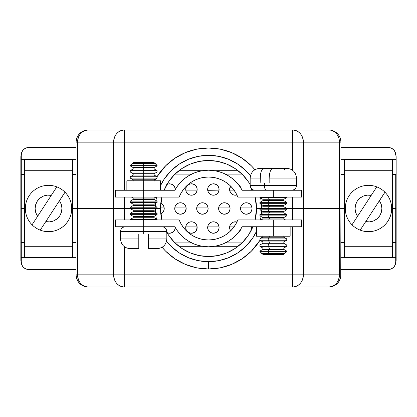 <?xml version="1.0" encoding="UTF-8"?>
<svg xmlns="http://www.w3.org/2000/svg" width="417" height="417" viewBox="0 0 417 417"><rect width="100%" height="100%" fill="white"/><g stroke="black" fill="none" stroke-linecap="round" stroke-linejoin="round"><path stroke-width="0.63" d="M20.85 157.136L20.85 259.864A9.601 9.601 0 0 0 21.314 262.814L20.85 259.864L20.85 157.136L21.314 154.186A9.601 9.601 0 0 0 20.85 157.136L21.032 155.265M396.15 259.864L396.15 157.136A9.601 9.601 0 0 0 395.686 154.186L396.15 157.136L396.15 259.864L395.686 262.814A9.601 9.601 0 0 0 396.15 259.864L395.968 261.735M20.85 259.864A9.601 9.601 0 0 0 21.032 261.735M178.909 246.296L202.407 246.296L178.909 246.296M214.593 246.296L238.091 246.296L214.593 246.296M238.091 170.704L214.593 170.704L238.091 170.704M202.407 170.704L178.909 170.704L202.407 170.704M242.246 212.55L241.005 210.694L240.567 208.5L241.005 206.306L242.246 204.45L244.107 203.204L246.296 202.771L244.44 203.079L242.777 203.976L241.5 205.362L240.745 207.087A5.729 5.729 0 0 1 251.852 207.087A5.729 5.729 0 0 0 240.635 207.624L240.745 207.087L251.852 207.087L252.03 208.5L251.592 210.694L250.351 212.55M240.567 208.5L240.745 207.087L251.852 207.087L251.097 205.362L249.814 203.976L248.157 203.079L246.296 202.771L248.49 203.204L250.351 204.45L251.592 206.306L252.03 208.5L251.837 209.98L250.987 211.794A5.729 5.729 0 0 0 252.03 208.5L251.837 209.98L250.987 211.794L249.1 213.499L246.306 214.229L243.497 213.499L241.61 211.794L240.76 209.98L240.567 208.5A5.729 5.729 0 0 0 249.1 213.499L246.306 214.229L243.497 213.499L241.61 211.794L240.76 209.98L240.635 207.624M220.301 212.55L219.055 210.694L218.623 208.5L219.055 206.306L220.301 204.45L222.157 203.204L224.351 202.771L222.49 203.079L220.833 203.976L219.556 205.362L218.795 207.087A5.729 5.729 0 0 1 229.908 207.087A5.729 5.729 0 0 0 218.685 207.624L218.795 207.087L229.908 207.087L230.08 208.5L229.647 210.694L228.401 212.55M226.546 213.796L224.351 214.229L221.552 213.499L219.66 211.794L218.816 209.98L218.795 207.087L229.908 207.087L229.147 205.362L227.87 203.976L226.212 203.079L224.351 202.771L226.546 203.204L228.401 204.45L229.647 206.306L230.08 208.5L229.887 209.98L229.037 211.794A5.729 5.729 0 0 0 230.08 208.5L229.887 209.98L229.037 211.794L227.15 213.499L224.356 214.229L222.157 213.796M198.351 212.55L197.111 210.694L196.741 207.624A5.729 5.729 0 0 0 196.673 208.5L196.85 207.087A5.729 5.729 0 0 1 207.958 207.087L208.135 208.5L207.697 210.694L206.457 212.55M160.785 203.241A5.729 5.729 0 0 1 164.063 207.087A5.729 5.729 0 0 0 160.785 203.241M160.368 203.079L162.025 203.976L163.302 205.362L164.063 207.087L160.519 207.087L164.063 207.087L164.241 208.5L163.803 210.694L162.562 212.55M176.401 212.55L175.161 210.694L174.723 208.5L174.9 207.087A5.729 5.729 0 0 1 186.013 207.087L186.185 208.5L185.753 210.694L184.507 212.55M167.102 232.733L167.045 232.707A5.729 5.729 0 0 0 175.213 227.52L174.775 229.715L173.535 231.576M187.379 231.576L186.133 229.715L185.768 226.645A5.729 5.729 0 0 0 185.701 227.52L186.133 225.326L187.379 223.47L189.235 222.225L191.429 221.792L189.568 222.099L187.911 222.996L186.634 224.382L185.878 226.113A5.729 5.729 0 0 1 196.986 226.113A5.729 5.729 0 0 0 185.768 226.645L185.878 226.113L196.986 226.113L197.095 226.645A5.729 5.729 0 0 0 197.038 226.332L196.725 229.715L195.484 231.576M209.324 231.576L208.083 229.715L207.645 227.52L207.822 226.113A5.729 5.729 0 0 1 218.93 226.113L219.107 227.52L218.67 229.715L217.429 231.576M251.977 229.715L251.597 226.733M229.772 226.113A5.729 5.729 0 0 1 236.908 222.011L233.463 222.099L231.805 222.996L230.528 224.382L229.772 226.113L234.568 226.113L229.772 226.113L229.663 226.645L229.772 226.113M229.595 227.52L229.788 229.001L230.653 230.836L229.788 229.001L229.595 227.52A5.729 5.729 0 0 0 230.653 230.836L230.028 229.715L229.663 226.645L229.595 227.52L230.028 225.326L231.273 223.47L233.129 222.225L235.324 221.792L237.184 222.099M251.581 188.818A5.729 5.729 0 0 0 251.54 189.48L251.581 188.818M167.102 184.267L167.045 184.293A5.729 5.729 0 0 1 168.009 183.944L166.68 184.481L169.474 183.746A5.729 5.729 0 0 0 169.474 183.746L172.284 184.481L174.17 186.185L175.02 187.999L175.213 189.48A5.729 5.729 0 0 0 170.949 183.939L172.284 184.481L174.17 186.185L175.02 187.999L175.213 189.584A5.729 5.729 0 0 0 175.213 189.48L174.775 187.285L173.535 185.424M195.484 185.424L196.725 187.285L197.163 189.48A5.729 5.729 0 0 0 192.894 183.939L194.228 184.481L196.12 186.185L196.965 187.999L197.163 189.48L196.725 191.674L195.484 193.53L193.624 194.775L191.429 195.208L189.235 194.775L187.379 193.53L186.133 191.674L185.701 189.48L185.893 187.999L186.743 186.185L188.63 184.481L191.424 183.746L194.228 184.481L196.12 186.185L196.965 187.999L197.095 190.355A5.729 5.729 0 0 0 197.163 189.48L196.986 190.887A5.729 5.729 0 0 1 185.878 190.887L185.701 189.48L186.133 187.285L187.379 185.424M189.954 183.944A5.729 5.729 0 0 0 185.701 189.48L185.893 187.999L186.743 186.185L188.63 184.481L191.424 183.746L193.624 184.184M217.429 185.424L218.67 187.285L219.107 189.48A5.729 5.729 0 0 0 214.844 183.939L216.178 184.481L218.065 186.185L218.915 187.999L219.107 189.48L218.67 191.674L217.429 193.53L215.568 194.775L213.379 195.208L211.184 194.775L209.324 193.53L208.083 191.674L207.645 189.48L207.838 187.999L208.688 186.185L210.575 184.481L213.368 183.746A5.729 5.729 0 0 0 213.368 183.746L216.178 184.481L218.065 186.185L218.915 187.999L218.93 190.887A5.729 5.729 0 0 1 207.822 190.887A5.729 5.729 0 0 0 219.04 190.355L218.93 190.887L207.822 190.887L207.713 190.355A5.729 5.729 0 0 0 207.77 190.663L208.083 187.285L209.324 185.424M211.904 183.944A5.729 5.729 0 0 0 207.645 189.48L207.838 187.999L208.688 186.185L210.575 184.481L213.368 183.746L215.568 184.184M239.379 185.424L240.88 188.072L240.015 186.185L238.123 184.481L240.015 186.185L240.88 188.067A5.729 5.729 0 0 0 238.493 184.705L238.764 184.893M230.653 186.164A5.729 5.729 0 0 0 229.595 189.48L229.788 187.999L230.653 186.164L229.595 189.48L229.788 187.999L230.653 186.164M175.004 242.882L191.664 242.882L175.004 242.882M225.336 242.882L241.996 242.882L225.336 242.882M241.996 174.118L225.336 174.118L241.996 174.118M191.664 174.118L175.004 174.118L191.664 174.118M227.791 213.082L226.733 213.713M221.969 213.713L220.911 213.087M216.819 232.102L215.756 232.733M215.568 232.816L213.379 233.254L211.184 232.816M210.997 232.733L209.939 232.107M207.645 227.52L208.083 225.326L209.324 223.47L211.184 222.225L213.379 221.792L215.568 222.225L217.429 223.47L218.67 225.326L219.107 227.52L218.915 229.001L218.065 230.815A5.729 5.729 0 0 0 219.107 227.52L218.915 229.001L218.065 230.815L216.178 232.519L213.384 233.254L210.575 232.519L208.688 230.815L207.838 229.001L207.645 227.52A5.729 5.729 0 0 0 216.178 232.519L213.384 233.254L210.575 232.519L208.688 230.815L207.838 229.001L207.645 227.52L207.822 226.113L218.93 226.113L218.174 224.382L216.897 222.996L215.24 222.099L213.379 221.792L211.518 222.099L209.86 222.996L208.583 224.382L207.822 226.113L218.93 226.113L219.107 227.52M251.597 190.267L251.54 189.48M187.989 184.898L189.047 184.267M189.235 184.184L191.429 183.746L192.899 183.939M193.811 184.267L194.869 184.893M237.184 194.901L235.324 195.208L233.463 194.901L231.805 194.004L230.528 192.618L229.663 190.355L229.772 190.887L234.568 190.887L229.772 190.887A5.729 5.729 0 0 0 236.908 194.989L235.329 195.208L233.129 194.775L231.273 193.53L230.028 191.674L229.595 189.48M209.933 184.898L210.997 184.267M211.184 184.184L213.379 183.746L214.844 183.939M215.761 184.267L216.819 184.893M167.29 184.184L169.484 183.746L171.674 184.184M171.867 184.267L172.925 184.893M240.015 230.815L238.128 232.519L240.015 230.815L240.88 228.933L240.015 230.815A5.729 5.729 0 0 0 240.88 228.933L239.379 231.576M238.764 232.102L238.493 232.3M194.869 232.102L193.811 232.733M193.624 232.816L191.429 233.254L189.235 232.816M189.047 232.733L187.989 232.107M191.429 221.792L193.624 222.225L195.484 223.47L196.725 225.326L197.163 227.52L196.12 230.815A5.729 5.729 0 0 0 197.163 227.52L196.12 230.815L194.233 232.519L191.434 233.254L188.63 232.519L186.738 230.815L185.893 229.001L185.701 227.52A5.729 5.729 0 0 0 194.233 232.519L191.434 233.254L188.63 232.519L186.738 230.815L185.893 229.001L185.878 226.113L196.986 226.113L196.225 224.382L194.947 222.996L193.29 222.099L191.429 221.792M172.93 232.102L171.867 232.733M171.674 232.816L169.484 233.254L167.29 232.816M183.902 213.082L182.839 213.713M182.651 213.796L180.457 214.229L178.262 213.796M178.075 213.713L177.017 213.082M174.723 208.5L175.161 206.306L176.401 204.45L178.262 203.204L180.457 202.771L182.651 203.204L184.507 204.45L185.753 206.306L186.185 208.5L185.148 211.794L183.261 213.494L180.462 214.229L177.652 213.499L175.766 211.789L174.916 209.975L174.723 208.5A5.729 5.729 0 0 0 180.457 214.229A5.729 5.729 0 0 0 186.185 208.5L185.148 211.794L183.261 213.494L180.462 214.229L177.652 213.499L175.766 211.789L174.916 209.975L174.723 208.5L174.9 207.087L186.013 207.087L185.252 205.362L183.975 203.976L182.318 203.079L180.457 202.771L178.596 203.079L176.938 203.976L175.661 205.362L174.9 207.087L186.013 207.087L186.185 208.5M161.952 213.082L160.889 213.713M160.701 203.204L162.562 204.45L163.803 206.306L164.241 208.5L164.048 209.98L163.198 211.794A5.729 5.729 0 0 0 164.241 208.5L164.048 209.98L163.198 211.794L160.785 213.759A5.729 5.729 0 0 0 161.311 213.499L160.785 213.759M205.847 213.082L204.783 213.713M204.596 213.796L202.401 214.229L200.212 213.796M200.019 213.713L198.961 213.087M196.673 208.5L197.111 206.306L198.351 204.45L200.212 203.204L202.401 202.771L204.596 203.204L206.457 204.45L207.697 206.306L208.135 208.5L207.942 209.98L207.093 211.794A5.729 5.729 0 0 0 208.135 208.5L207.942 209.98L207.093 211.794L205.206 213.499L202.412 214.229L199.602 213.499L197.715 211.794L196.866 209.98L196.673 208.5A5.729 5.729 0 0 0 205.206 213.499L202.412 214.229L199.602 213.499L197.715 211.794L196.866 209.98L196.673 208.5M249.741 213.082L248.678 213.713M248.49 213.796L246.296 214.229L244.107 213.796M243.919 213.713L242.861 213.087M207.822 190.887L208.583 192.618L209.86 194.004L211.518 194.901L213.379 195.208L215.24 194.901L216.897 194.004L218.174 192.618L218.93 190.887L207.77 190.668M197.095 190.355L196.986 190.887L185.878 190.887L186.634 192.618L187.911 194.004L189.568 194.901L191.429 195.208L193.29 194.901L194.947 194.004L196.225 192.618L196.986 190.887L185.878 190.887L185.701 189.48M168.004 183.944L170.949 183.939M219.107 189.48L219.04 190.355M207.713 190.355L207.645 189.48M251.54 227.52A5.729 5.729 0 0 0 251.8 229.225L251.54 227.52L251.8 229.225M169.484 233.254L166.68 232.519L169.484 233.254L172.289 232.519L169.484 233.254M174.17 230.815L172.289 232.519L174.17 230.815L175.02 228.996L174.17 230.815M196.12 230.815L194.233 232.519M197.095 226.645L197.163 227.52M218.065 230.815L216.178 232.519M196.741 207.624L196.85 207.087L207.958 207.087L207.202 205.362L205.92 203.976L204.262 203.079L202.401 202.771L200.546 203.079L198.883 203.976L197.606 205.362L196.85 207.087L207.958 207.087L208.135 208.5M218.623 208.5A5.729 5.729 0 0 0 227.15 213.499L224.356 214.229L221.552 213.499L219.66 211.794L218.816 209.98L218.685 207.624M250.987 211.794L249.1 213.499M251.852 207.087L252.03 208.5M229.037 211.794L227.15 213.499M229.908 207.087L230.08 208.5M207.093 211.794L205.206 213.499M163.198 211.794L161.311 213.499M164.063 207.087L164.241 208.5M190.136 164.147L199.138 161.415L208.5 160.498A48.002 48.002 0 0 0 164.095 190.267L168.593 181.817L174.567 174.546L181.838 168.583L190.136 164.147L199.138 161.415L208.5 160.498A48.002 48.002 0 0 1 250.174 184.674L248.407 181.817L242.433 174.546L235.162 168.583L226.864 164.147L217.862 161.415L226.864 164.147M252.639 189.631A48.002 48.002 0 0 1 252.905 190.267L252.639 189.631M255.131 197.095A48.002 48.002 0 0 1 256.502 208.474L259.927 208.474L256.502 208.474L255.131 197.095M154.743 180.775A60.486 60.486 0 0 1 155.786 178.841L154.743 180.775M157.037 176.719L165.742 165.721L174.905 158.205L185.357 152.617L196.704 149.177L208.5 148.014A60.486 60.486 0 0 0 157.037 176.719A60.486 60.486 0 0 1 208.5 148.014L220.296 149.177L231.643 152.617L242.095 158.205L251.258 165.721L254.912 169.709A60.486 60.486 0 0 0 208.5 148.014A60.486 60.486 0 0 1 254.907 169.709M340.918 142.171A12.192 12.192 0 0 0 328.721 129.979A12.192 10.738 90 0 1 339.459 142.171L340.918 142.171L340.918 208.474L286.75 208.474L292.666 208.474L292.666 197.095L292.666 208.474L303.399 208.474L303.399 142.171L339.459 142.171L339.459 208.474L303.399 208.474L303.399 142.171L124.334 142.171L124.334 190.267L124.334 142.171L113.601 142.171L113.601 208.474L77.541 208.474L77.541 142.171L113.601 142.171L113.601 208.474L130.25 208.474L124.334 208.474L124.334 197.095L124.334 208.474L77.541 208.474L77.541 142.171L76.082 142.171L76.082 208.474L72.532 208.474L77.541 208.474L76.082 208.474L76.082 142.171A12.192 12.192 0 0 1 88.279 129.979C80.872 130.698 76.806 134.764 76.082 142.171L77.541 142.171C78.177 134.764 81.758 130.698 88.279 129.979A12.192 10.738 90 0 0 77.541 142.171L113.601 142.171A12.192 10.738 -90 0 1 124.334 129.979L88.279 129.979L124.334 129.979C117.813 130.698 114.237 134.764 113.601 142.171L124.334 142.171L124.334 129.979L124.334 142.171L292.666 142.171L292.666 170.318L292.666 129.979L124.334 129.979L292.666 129.979L292.666 142.171L303.399 142.171C302.763 134.764 299.187 130.698 292.666 129.979A12.192 10.738 90 0 1 303.399 142.171L339.459 142.171L339.459 208.474L340.918 208.474L340.918 142.171L339.459 142.171A12.192 10.738 -90 0 0 328.721 129.979L292.666 129.979L328.721 129.979A12.192 12.192 0 0 1 340.918 142.171L340.684 139.815M395.717 174.483L395.717 208.474L395.717 174.483L392.475 174.483L395.717 174.483M340.918 174.483L344.468 174.483L340.918 174.483M395.717 208.474L392.475 208.474L395.717 208.474M21.283 174.483L24.525 174.483L21.283 174.483L21.283 154.853L21.84 152.054L23.43 149.677L25.802 148.092L28.601 147.535L76.082 147.535L28.601 147.535A7.318 7.318 0 0 0 21.283 154.853L21.283 159.628L24.525 159.628L21.283 159.628L21.283 208.474L21.283 174.483M72.532 174.483L76.082 174.483L72.532 174.483M24.525 208.474L21.283 208.474L24.525 208.474M208.5 160.498L217.862 161.415L208.5 160.498M261.657 207.421L261.527 204.606M261.219 201.578L260.62 197.981M250.44 175.818L246.087 170.897L238.034 164.288L228.839 159.377L218.868 156.354L208.5 155.333L198.132 156.354L188.161 159.377L178.966 164.288L170.913 170.897L164.298 178.95L160.462 185.711A53.167 53.167 0 0 1 250.44 175.818M156.568 197.095L155.942 200.473M155.583 203.345L155.379 206.243M157.073 208.474L160.498 208.474L161.869 197.095A48.002 48.002 0 0 0 160.498 208.474L157.073 208.474M340.918 159.628L344.468 159.628L340.918 159.628M392.475 159.628L395.717 159.628L392.475 159.628M340.918 147.535L388.399 147.535L391.198 148.092L393.57 149.677L395.16 152.054L395.717 154.853A7.318 7.318 0 0 0 388.399 147.535L340.918 147.535M76.082 159.628L72.532 159.628L76.082 159.628M76.269 140.055L76.082 142.171M78.104 135.447L77.036 137.448M81.419 132.09L79.657 133.549M84.604 130.542L83.614 130.907M86.845 130.062L85.897 130.213M339.985 137.506L338.885 135.436M337.343 133.549L335.581 132.09M331.103 130.213L330.092 130.052M333.386 130.907L332.318 130.521M162.093 247.291A60.486 60.486 0 0 0 208.5 268.986L208.5 261.668A53.167 53.167 0 0 1 166.56 241.182L170.913 246.103L178.966 252.712L188.161 257.623L198.132 260.646L208.5 261.668L208.5 268.986A60.486 60.486 0 0 0 259.963 240.281A60.486 60.486 0 0 1 162.093 247.291L165.742 251.279L174.905 258.795L185.357 264.383L196.704 267.823L208.5 268.986L220.296 267.823L231.643 264.383L242.095 258.795L251.258 251.279L259.963 240.281M76.082 274.829L76.082 208.526L113.601 208.526L113.601 274.829L77.541 274.829L77.541 208.526L72.532 208.526L76.082 208.526L76.082 274.829L77.541 274.829L77.541 208.526L130.25 208.526L124.334 208.526L124.334 219.905L124.334 208.526L113.601 208.526L113.601 274.829L124.334 274.829L124.334 287.021A12.192 10.738 -90 0 1 113.601 274.829C114.237 282.236 117.813 286.302 124.334 287.021L88.279 287.021C81.758 286.302 78.177 282.236 77.541 274.829L76.082 274.829C76.806 282.236 80.872 286.302 88.279 287.021L328.721 287.021A12.192 10.738 -90 0 0 339.459 274.829L303.399 274.829A12.192 10.738 90 0 1 292.666 287.021L292.666 274.829L124.334 274.829L124.334 287.021L328.721 287.021C336.128 286.302 340.194 282.236 340.918 274.829A12.192 12.192 0 0 1 328.721 287.021C335.242 286.302 338.823 282.236 339.459 274.829L292.666 274.829L292.666 287.021C299.187 286.302 302.763 282.236 303.399 274.829L303.399 208.526L292.666 208.526L292.666 219.905L292.666 208.526L286.75 208.526L339.459 208.526L339.459 274.829L339.459 208.526L303.399 208.526L303.399 274.829L292.666 274.829L292.666 226.733L292.666 274.829L77.541 274.829A12.192 10.738 90 0 0 88.279 287.021A12.192 12.192 0 0 1 76.082 274.829L76.275 276.971M79.657 283.456L81.419 284.91M85.897 286.787L86.856 286.938M83.614 286.093L84.521 286.432M77.036 279.557L78.104 281.548M21.283 262.147A7.318 7.318 0 0 0 28.601 269.465L76.082 269.465L28.601 269.465L25.802 268.908L23.43 267.323L21.84 264.946L21.283 262.147L21.283 242.517L24.525 242.517L21.283 242.517L21.283 208.526L24.525 208.526L21.283 208.526L21.283 257.372L24.525 257.372L21.283 257.372L21.283 262.147A7.318 7.318 0 0 0 21.283 262.157M340.731 276.945L340.918 208.526L339.459 208.526L344.468 208.526L340.918 208.526L340.918 274.829M338.896 281.553L339.964 279.552M335.581 284.91L337.343 283.451M332.396 286.458L333.386 286.093M330.155 286.938L331.103 286.787M340.918 269.465L388.399 269.465L340.918 269.465M395.717 262.147A7.318 7.318 0 0 1 388.399 269.465L391.198 268.908L393.57 267.323L395.16 264.946L395.717 262.147L395.717 257.372L395.717 262.147M340.918 257.372L344.468 257.372L340.918 257.372M392.475 257.372L395.717 257.372L392.475 257.372M395.717 242.517L395.717 257.372L395.717 242.517L392.475 242.517L395.717 242.517L395.717 208.526L395.717 242.517M340.918 242.517L344.468 242.517L340.918 242.517M72.532 242.517L76.082 242.517L72.532 242.517M76.082 257.372L72.532 257.372L76.082 257.372M124.334 274.829L124.334 246.682L124.334 274.829M256.502 208.526A48.002 48.002 0 0 1 255.131 219.905L256.502 208.526L259.927 208.526L256.502 208.526M226.864 252.853L217.862 255.585L226.864 252.853L235.162 248.417L242.433 242.454L248.407 235.183L252.905 226.733A48.002 48.002 0 0 1 166.826 232.326L168.593 235.183L174.567 242.454L181.838 248.417L190.136 252.853L199.138 255.585L190.136 252.853M164.361 227.369A48.002 48.002 0 0 1 164.095 226.733L164.361 227.369M161.869 219.905A48.002 48.002 0 0 1 160.498 208.526L157.073 208.526L160.498 208.526L161.869 219.905M256.538 231.289A53.167 53.167 0 0 1 208.5 261.668L218.868 260.646L228.839 257.623L238.034 252.712L246.087 246.103L252.702 238.05L256.538 231.289M262.257 236.225A60.486 60.486 0 0 1 261.214 238.159L262.257 236.225M155.343 209.579L155.473 212.394M155.781 215.422L156.38 219.019M260.432 219.905L261.058 216.527M261.417 213.655L261.621 210.757M217.862 255.585L208.5 256.502L199.138 255.585L208.5 256.502L217.862 255.585M392.475 208.526L395.717 208.526L392.475 208.526M273.338 226.733L273.338 236.225L290.143 236.225L273.338 236.225L273.338 226.733L301.627 226.733L242.168 226.733L273.338 226.733L273.338 219.905L237.82 219.905L273.338 219.905L273.338 226.733M115.373 226.733L143.662 226.733L143.662 219.905L115.373 219.905L115.373 226.733L174.832 226.733A38.286 38.286 0 0 0 242.168 226.733L239.421 231.075L236.121 235.011L232.321 238.472L228.094 241.391L223.512 243.721L218.659 245.415L213.629 246.442L208.5 246.786L203.371 246.442L198.341 245.415L193.488 243.721L188.906 241.391L184.679 238.472L180.879 235.011L177.579 231.075L174.832 226.733L143.662 226.733L143.662 219.905L129.26 219.905L130.25 219.905L130.25 219.415L157.073 219.415L143.662 219.415L143.662 219.905L179.18 219.905L181.213 224.158L183.861 228.057L187.061 231.518L190.741 234.463L194.817 236.825L199.206 238.555L203.798 239.603L208.5 239.957L213.202 239.603L217.794 238.555L222.183 236.825L226.259 234.463L229.939 231.518L233.139 228.057L235.787 224.158L237.82 219.905A31.457 31.457 0 0 1 179.18 219.905L130.25 219.905M181.213 224.158L183.861 228.057M190.741 234.463L194.817 236.825M226.259 234.463L229.939 231.518L233.139 228.057L235.787 224.158M228.094 241.391L223.512 243.721M203.371 246.442L198.341 245.415M184.679 238.472L180.879 235.011M301.627 190.267L273.338 190.267L273.338 197.095L237.82 197.095L301.627 197.095L301.627 190.267L242.168 190.267A38.286 38.286 0 0 0 174.832 190.267L143.662 190.267L174.832 190.267L177.579 185.925L180.879 181.989L184.679 178.528L188.906 175.609L193.488 173.279L198.341 171.585L203.371 170.558L208.5 170.214L213.629 170.558L218.659 171.585L223.512 173.279L228.094 175.609L232.321 178.528L236.121 181.989L239.421 185.925L242.168 190.267L273.338 190.267L273.338 197.095L287.74 197.095L286.75 197.095L286.75 197.585L268.204 197.585L268.204 197.095L268.204 197.585L259.927 197.585L286.75 197.585L283.826 199.274L269.325 199.274L268.204 197.585L269.325 199.274L262.856 199.274L283.826 199.274L283.826 200.634L269.325 200.634L269.325 199.274L269.325 200.634L262.856 200.634L283.826 200.634L286.75 202.323L268.204 202.323L269.325 200.634L268.204 202.323L259.927 202.323L286.75 202.323L286.75 203.678L268.204 203.678L268.204 202.323L268.204 203.678L259.927 203.678L286.75 203.678L283.826 205.373L269.325 205.373L268.204 203.678L269.325 205.373L262.856 205.373L283.826 205.373L283.826 206.728L269.325 206.728L269.325 205.373L269.325 206.728L262.856 206.728L283.826 206.728L286.75 208.417L268.204 208.417L269.325 206.728L268.204 208.417L259.927 208.417L286.75 208.417L286.75 209.777L268.204 209.777L268.204 208.417L268.204 209.777L259.927 209.777L286.75 209.777L283.826 211.466L269.325 211.466L268.204 209.777L269.325 211.466L262.856 211.466L283.826 211.466L283.826 212.826L269.325 212.826L269.325 211.466L269.325 212.826L262.856 212.826L283.826 212.826L286.75 214.515L268.204 214.515L269.325 212.826L268.204 214.515L259.927 214.515L286.75 214.515L286.75 215.876L268.204 215.876L268.204 214.515L268.204 215.876L259.927 215.876L286.75 215.876L283.826 217.565L269.325 217.565L268.204 215.876L269.325 217.565L262.856 217.565L283.826 217.565L283.826 218.92L269.325 218.92L269.325 217.565L269.325 218.92L262.856 218.92L269.325 218.92L268.673 219.905L269.325 218.92L283.826 218.92L285.525 219.905L301.627 219.905L273.338 219.905L301.627 219.905L301.627 226.733M155.849 197.095L154.144 198.08L154.144 199.435L157.073 201.124L157.073 202.485L154.144 204.174L154.144 205.534L157.073 207.223L157.073 208.583L154.144 210.272L154.144 211.627L157.073 213.322L157.073 214.677L154.144 216.366L154.144 217.726L157.073 219.415L157.073 219.905L158.064 219.905L130.25 219.415L133.174 217.726L154.144 217.726L143.662 217.726L143.662 219.415L143.662 217.726L133.174 217.726L133.174 216.366L154.144 216.366L143.662 216.366L143.662 217.726L143.662 216.366L133.174 216.366L130.25 214.677L157.073 214.677L143.662 214.677L143.662 216.366L143.662 214.677L130.25 214.677L130.25 213.322L157.073 213.322L143.662 213.322L143.662 214.677L143.662 213.322L130.25 213.322L133.174 211.627L154.144 211.627L143.662 211.627L143.662 213.322L143.662 211.627L133.174 211.627L133.174 210.272L154.144 210.272L143.662 210.272L143.662 211.627L143.662 210.272L133.174 210.272L130.25 208.583L157.073 208.583L143.662 208.583L143.662 210.272L143.662 208.583L130.25 208.583L130.25 207.223L157.073 207.223L143.662 207.223L143.662 208.583L143.662 207.223L130.25 207.223L133.174 205.534L154.144 205.534L143.662 205.534L143.662 207.223L143.662 205.534L133.174 205.534L133.174 204.174L154.144 204.174L143.662 204.174L143.662 205.534L143.662 204.174L133.174 204.174L130.25 202.485L157.073 202.485L143.662 202.485L143.662 204.174L143.662 202.485L130.25 202.485L130.25 201.124L157.073 201.124L143.662 201.124L143.662 202.485L143.662 201.124L130.25 201.124L133.174 199.435L154.144 199.435L143.662 199.435L143.662 201.124L143.662 199.435L133.174 199.435L133.174 198.08L154.144 198.08L143.662 198.08L143.662 199.435L143.662 198.08L133.174 198.08L131.475 197.095L115.373 197.095L143.662 197.095L143.662 198.08L143.662 179.79L154.144 179.79L143.662 179.79L143.662 180.775L126.857 180.775L143.662 180.775L143.662 190.267L115.373 190.267L143.662 190.267L143.662 197.095L179.18 197.095L115.373 197.095L115.373 190.267M256.538 236.225L273.338 236.225L256.538 236.225L256.538 226.733M72.532 159.482L24.525 159.482L72.532 159.482L72.532 170.282L24.525 170.282L24.525 159.482L24.525 170.282L72.532 170.282L72.532 246.718L24.525 246.718L24.525 170.282L24.525 246.718L72.532 246.718L72.532 257.518L24.525 257.518L24.525 246.718L24.525 257.518L72.532 257.518L72.532 159.482M143.662 162.859L154.144 162.859L143.662 162.859L143.662 163.547L155.343 163.547L143.662 163.547L143.662 165.278L157.073 165.278L143.662 165.278L143.662 165.909L157.073 165.909L143.662 165.909L143.662 167.598L154.144 167.598L143.662 167.598L143.662 168.953L154.144 168.953L143.662 168.953L143.662 170.642L157.073 170.642L143.662 170.642L143.662 172.002L157.073 172.002L143.662 172.002L143.662 173.691L154.144 173.691L143.662 173.691L143.662 175.051L154.144 175.051L143.662 175.051L143.662 176.74L157.073 176.74L143.662 176.74L143.662 178.101L157.073 178.101L143.662 178.101L143.662 179.79L133.174 179.79L143.662 179.79L143.662 178.101L130.25 178.101L143.662 178.101L143.662 176.74L130.25 176.74L143.662 176.74L143.662 175.051L133.174 175.051L143.662 175.051L143.662 173.691L133.174 173.691L143.662 173.691L143.662 172.002L130.25 172.002L143.662 172.002L143.662 170.642L130.25 170.642L143.662 170.642L143.662 168.953L133.174 168.953L143.662 168.953L143.662 167.598L133.174 167.598L143.662 167.598L143.662 165.909L130.25 165.909L143.662 165.909L143.662 165.278L130.25 165.278L143.662 165.278L143.662 163.547L131.98 163.547L143.662 163.547L143.662 162.859L133.174 162.859L143.662 162.859L143.662 162.354L143.662 162.859M154.144 162.354L133.174 162.354L154.144 162.354L154.144 162.859L157.073 165.278L157.073 165.909L154.144 167.598L154.144 168.953L157.073 170.642L157.073 172.002L154.144 173.691L154.144 175.051L157.073 176.74L157.073 178.101L154.144 179.79L154.144 181.15M125.371 226.733C122.421 227.03 120.794 228.657 120.492 231.607L143.662 231.607L120.492 231.607L120.492 238.925L138.783 238.925L120.492 238.925C121.081 244.842 124.334 248.089 130.25 248.678L138.783 248.678L138.783 234.046L143.662 234.046L143.662 226.733L143.662 231.607L166.826 231.607L143.662 231.607L143.662 234.046L148.535 234.046L148.535 238.925L166.826 238.925L148.535 238.925L148.535 242.392M138.783 247.651L138.783 247.938M138.783 248.678L138.783 248.136M138.783 247.985L138.783 234.046L148.535 234.046L148.535 248.678L148.535 247.985L148.535 248.678L157.073 248.678C162.99 248.089 166.237 244.842 166.826 238.925L166.826 231.607C166.524 228.657 164.903 227.03 161.947 226.733M148.535 243.523L148.535 243.08M148.535 242.73L148.535 247.979M59.443 200.707L40.225 230.127A23.164 23.164 0 0 1 32.057 224.794L56.832 186.873A23.164 23.164 0 0 1 65 192.206L59.443 200.707L61.257 204.278L61.935 208.224L61.424 212.196L59.756 215.834L57.093 218.826L53.663 220.89L49.774 221.854L45.776 221.625L59.443 200.707A13.412 13.412 0 0 1 45.776 221.625L40.225 230.127A23.164 23.164 0 0 0 65 192.206A23.164 23.164 0 0 1 35.857 227.896A23.164 23.164 0 0 1 56.832 186.873A23.164 23.164 0 0 0 32.057 224.794L37.613 216.293L35.799 212.722L35.117 208.776L35.633 204.804L37.301 201.166L39.964 198.174L43.394 196.11L47.283 195.146L51.281 195.375L37.613 216.293A13.412 13.412 0 0 1 51.281 195.375L56.832 186.873A23.164 23.164 0 0 1 65 192.206L59.506 200.796M61.528 211.794L61.294 212.623M57.431 218.534L56.764 219.087M35.528 205.206L35.763 204.377M39.625 198.466L40.287 197.913M235.787 192.842L233.139 188.943L229.939 185.482L226.259 182.537L222.183 180.175L217.794 178.445L213.202 177.397L208.5 177.043L203.798 177.397L199.206 178.445L194.817 180.175L190.741 182.537L187.061 185.482L183.861 188.943L181.213 192.842L179.18 197.095A31.457 31.457 0 0 1 237.82 197.095L235.787 192.842L233.139 188.943M226.259 182.537L222.183 180.175M190.741 182.537L187.061 185.482L183.861 188.943L181.213 192.842M188.906 175.609L193.488 173.279M213.629 170.558L218.659 171.585M232.321 178.528L236.121 181.989M261.151 219.905L262.856 218.92L262.856 217.565L259.927 215.876L259.927 214.515L262.856 212.826L262.856 211.466L259.927 209.777L259.927 208.417L262.856 206.728L262.856 205.373L259.927 203.678L259.927 202.323L262.856 200.634L262.856 199.274L259.927 197.585L259.927 197.095L258.936 197.095L286.75 197.095M160.462 180.775L143.662 180.775L160.462 180.775L160.462 190.267M392.475 159.482L344.468 159.482L392.475 159.482L392.475 170.282L344.468 170.282L344.468 159.482L344.468 170.282L392.475 170.282L392.475 246.718L344.468 246.718L344.468 170.282L344.468 246.718L392.475 246.718L392.475 257.518L344.468 257.518L344.468 246.718L344.468 257.518L392.475 257.518L392.475 159.482M269.325 254.141L262.856 254.141L269.325 254.141L268.866 253.453L261.657 253.453L268.866 253.453L268.204 251.722L259.927 251.722L268.204 251.722L268.204 251.091L259.927 251.091L268.204 251.091L269.325 249.402L262.856 249.402L269.325 249.402L269.325 248.047L262.856 248.047L269.325 248.047L268.204 246.358L259.927 246.358L268.204 246.358L268.204 244.998L259.927 244.998L268.204 244.998L269.325 243.309L262.856 243.309L269.325 243.309L269.325 241.949L262.856 241.949L269.325 241.949L268.204 240.26L259.927 240.26L268.204 240.26L268.204 238.899L259.927 238.899L268.204 238.899L269.325 237.21L262.856 237.21L269.325 237.21L269.325 236.225L269.325 237.21L283.826 237.21L269.325 237.21L268.204 238.899L286.75 238.899L268.204 238.899L268.204 240.26L286.75 240.26L268.204 240.26L269.325 241.949L283.826 241.949L269.325 241.949L269.325 243.309L283.826 243.309L269.325 243.309L268.204 244.998L286.75 244.998L268.204 244.998L268.204 246.358L286.75 246.358L268.204 246.358L269.325 248.047L283.826 248.047L269.325 248.047L269.325 249.402L283.826 249.402L269.325 249.402L268.204 251.091L286.75 251.091L268.204 251.091L268.204 251.722L286.75 251.722L268.204 251.722L268.866 253.453L285.019 253.453L268.866 253.453L269.325 254.141L283.826 254.141L269.325 254.141L269.325 254.646L269.325 254.141M262.856 254.646L283.826 254.646L262.856 254.646L262.856 254.141L259.927 251.722L259.927 251.091L262.856 249.402L262.856 248.047L259.927 246.358L259.927 244.998L262.856 243.309L262.856 241.949L259.927 240.26L259.927 238.899L262.856 237.21L262.856 235.85M266.333 190.267A4.879 1.866 -90 0 1 264.467 185.393L250.247 185.393M250.21 178.075L260.161 178.075L250.174 178.075L250.174 185.393L264.467 185.393L264.467 182.954L260.161 182.954L260.463 174.27L261.318 171.09L262.58 169.021L264.05 168.322L261.605 168.322M277.029 168.322L273.057 168.322L271.592 169.015L270.331 171.079L269.476 174.264L269.168 178.075L296.466 178.075M296.43 185.393L264.467 185.393L264.467 182.954L269.168 182.954L269.168 178.075L269.168 182.954L260.161 182.954L260.161 178.075L260.463 174.27L261.318 171.09L262.58 169.021L264.05 168.322L273.057 168.322L271.592 169.015L270.331 171.079L269.476 174.264L269.168 178.075L296.508 178.075C295.919 172.158 292.666 168.911 286.75 168.322L259.942 168.322M265.843 190.1A4.879 1.866 90 0 1 264.467 185.393L296.508 185.393C296.206 188.343 294.579 189.97 291.629 190.267M284.993 170.287L284.097 169.021M379.387 200.707L360.168 230.127A23.164 23.164 0 0 1 352 224.794L376.775 186.873A23.164 23.164 0 0 1 384.943 192.206L379.387 200.707L381.201 204.278L381.883 208.224L381.367 212.196L379.699 215.834L377.036 218.826L373.606 220.89L369.717 221.854L365.719 221.625L379.387 200.707A13.412 13.412 0 0 1 365.719 221.625L360.168 230.127A23.164 23.164 0 0 0 384.943 192.206A23.164 23.164 0 0 1 355.8 227.896A23.164 23.164 0 0 1 376.775 186.873A23.164 23.164 0 0 0 352 224.794L357.557 216.293L355.743 212.722L355.065 208.776L355.576 204.804L357.244 201.166L359.907 198.174L363.337 196.11L367.226 195.146L371.224 195.375L357.557 216.293A13.412 13.412 0 0 1 371.224 195.375L376.775 186.873A23.164 23.164 0 0 1 384.943 192.206L379.449 200.796M381.472 211.794L381.237 212.623M377.375 218.534L376.713 219.087M355.472 205.206L355.706 204.377M359.569 198.466L360.236 197.913M290.143 226.733L290.143 236.225M133.174 181.15L133.174 179.79L130.25 178.101L130.25 176.74L133.174 175.051L133.174 173.691L130.25 172.002L130.25 170.642L133.174 168.953L133.174 167.598L130.25 165.909L130.25 165.278L133.174 162.859L133.174 162.354M126.857 190.267L126.857 180.775M250.174 185.393C250.476 188.343 252.097 189.97 255.053 190.267M250.174 178.075C250.763 172.158 254.01 168.911 259.927 168.322M296.508 178.075L296.508 185.393M283.826 235.85L283.826 237.21L286.75 238.899L286.75 240.26L283.826 241.949L283.826 243.309L286.75 244.998L286.75 246.358L283.826 248.047L283.826 249.402L286.75 251.091L286.75 251.722L283.826 254.141L283.826 254.646"/></g></svg>
